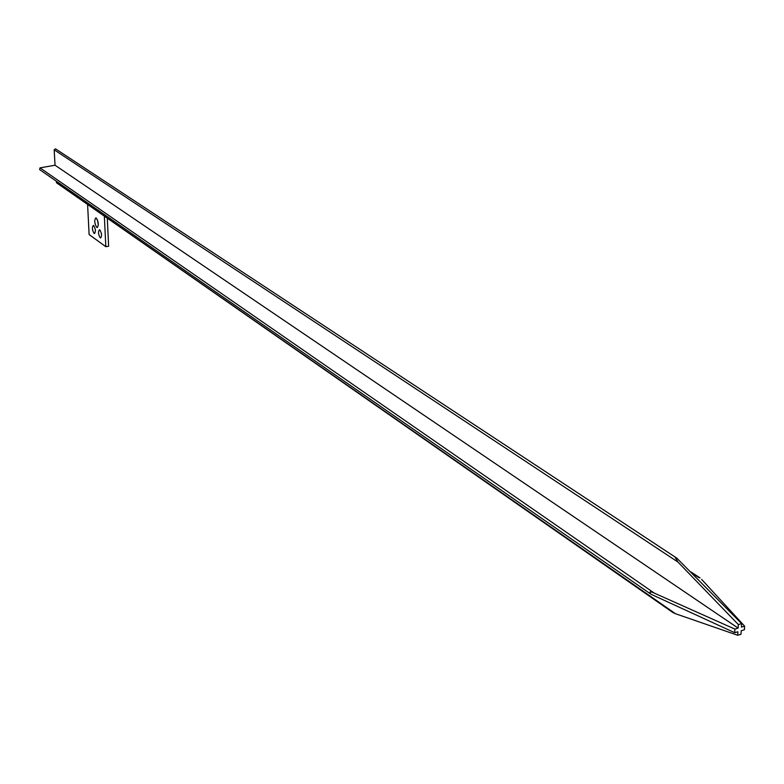 <?xml version="1.0" encoding="UTF-8"?>
<svg xmlns="http://www.w3.org/2000/svg" width="784" height="784" viewBox="0 0 784 784"><rect width="100%" height="100%" fill="white"/><g stroke="black" fill="none" stroke-linecap="round" stroke-linejoin="round"><path stroke-width="1.18" d="M55.635 148.911L676.739 558.1L741.615 623.594L738.361 624.583L677.944 562.04L54.174 149.793L55.037 165.228L738.107 628.102L738.361 624.583M676.739 558.1L675.298 557.591L677.944 562.04M56.379 181.231L56.507 182.77L675.514 613.735L672.79 612.48L672.966 611.961M56.507 182.77L672.79 612.48M698.897 577.612L692.311 573.251M55.507 148.833L54.174 149.793M675.514 613.735L737.724 635.256L737.891 631.777L734.696 632.688L734.912 629.121L738.107 628.102M737.724 635.256L740.978 634.266L741.233 630.757L744.418 629.738L744.633 626.171L741.458 627.082L741.615 623.594M744.633 626.171L701.66 579.445M55.037 165.228L40.023 167.864L654.248 593.086C649.867 591.146 648.78 591.528 650.975 594.233L734.696 632.688M40.023 167.864L39.612 169.589L650.308 593.762M654.248 593.086L734.912 629.121M100.225 237.807L100.636 237.964C102.047 235.915 101.783 233.24 99.842 229.947L99.431 229.8C98.02 231.839 98.284 234.514 100.225 237.807M94.09 233.377L94.501 233.534C95.893 231.496 95.628 228.84 93.708 225.567L93.306 225.42C91.914 227.448 92.179 230.104 94.09 233.377M96.746 227.389L97.226 227.566C98.892 225.135 98.578 221.98 96.285 218.099L95.815 217.923C94.149 220.353 94.462 223.509 96.746 227.389M87.612 204.82L89.111 234.543L105.82 246.695L104.38 216.502M107.31 218.54L108.623 246.245L105.82 246.695M101.371 233.338L101.479 233.975M97.49 219.961L98.333 225.096M691.086 572.016L700.034 577.935"/></g></svg>
